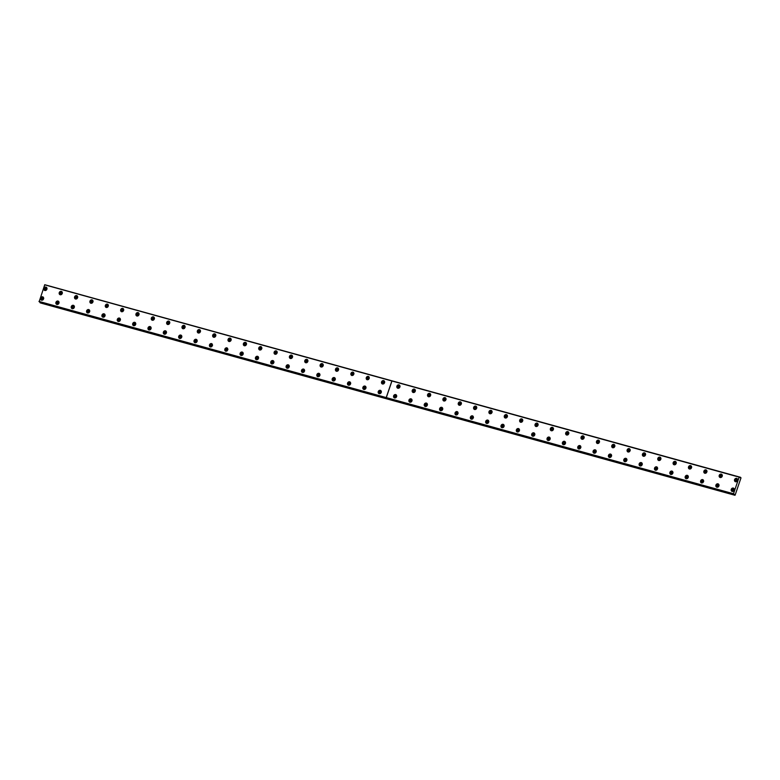 <?xml version="1.0" encoding="UTF-8"?>
<svg xmlns="http://www.w3.org/2000/svg" width="780" height="780" viewBox="0 0 780 780"><rect width="100%" height="100%" fill="white"/><g stroke="black" fill="none" stroke-linecap="round" stroke-linejoin="round"><path stroke-width="1.17" d="M46.117 290.267A1.004 0.887 120.9 0 1 45.396 288.941A1.004 0.887 120.9 0 1 47.034 288.746M46.235 290.189A1.004 0.887 120.9 0 1 47.014 288.883M61.464 294.518A1.004 0.887 120.9 0 1 60.742 293.192A1.004 0.887 120.9 0 1 62.38 292.997M61.581 294.44A1.004 0.887 120.9 0 1 62.361 293.134M733.483 491.234A1.004 0.887 120.9 0 1 732.761 489.908A1.004 0.887 120.9 0 1 734.399 489.703M733.6 491.156A1.004 0.887 120.9 0 1 734.38 489.84M718.136 486.983A1.004 0.887 120.9 0 1 717.415 485.657A1.004 0.887 120.9 0 1 719.053 485.452M718.253 486.905A1.004 0.887 120.9 0 1 719.033 485.599M702.79 482.732A1.004 0.887 120.9 0 1 702.068 481.406A1.004 0.887 120.9 0 1 703.697 481.211M702.907 482.654A1.004 0.887 120.9 0 1 703.687 481.348M687.443 478.481A1.004 0.887 120.9 0 1 686.722 477.155A1.004 0.887 120.9 0 1 688.35 476.96M687.55 478.403A1.004 0.887 120.9 0 1 688.34 477.097M672.097 474.23A1.004 0.887 120.9 0 1 671.365 472.904A1.004 0.887 120.9 0 1 673.004 472.709M672.204 474.152A1.004 0.887 120.9 0 1 672.994 472.846M656.74 469.979A1.004 0.887 120.9 0 1 656.019 468.653A1.004 0.887 120.9 0 1 657.657 468.458M656.858 469.901A1.004 0.887 120.9 0 1 657.637 468.595M641.394 465.728A1.004 0.887 120.9 0 1 640.673 464.402A1.004 0.887 120.9 0 1 642.31 464.207M641.511 465.65A1.004 0.887 120.9 0 1 642.291 464.344M626.048 461.477A1.004 0.887 120.9 0 1 625.326 460.151A1.004 0.887 120.9 0 1 626.964 459.956M626.164 461.399A1.004 0.887 120.9 0 1 626.944 460.093M610.701 457.226A1.004 0.887 120.9 0 1 609.98 455.9A1.004 0.887 120.9 0 1 611.608 455.705M610.818 457.148A1.004 0.887 120.9 0 1 611.598 455.842M595.355 452.975A1.004 0.887 120.9 0 1 594.633 451.649A1.004 0.887 120.9 0 1 596.261 451.454M595.462 452.897A1.004 0.887 120.9 0 1 596.251 451.591M580.008 448.724A1.004 0.887 120.9 0 1 579.277 447.398A1.004 0.887 120.9 0 1 580.915 447.203M580.115 448.646A1.004 0.887 120.9 0 1 580.905 447.34M564.652 444.483A1.004 0.887 120.9 0 1 563.93 443.147A1.004 0.887 120.9 0 1 565.568 442.952M564.769 444.405A1.004 0.887 120.9 0 1 565.549 443.089M549.305 440.232A1.004 0.887 120.9 0 1 548.584 438.896A1.004 0.887 120.9 0 1 550.222 438.701M549.422 440.154A1.004 0.887 120.9 0 1 550.202 438.838M533.959 435.981A1.004 0.887 120.9 0 1 533.237 434.645A1.004 0.887 120.9 0 1 534.875 434.45M534.076 435.903A1.004 0.887 120.9 0 1 534.856 434.587M518.612 431.73A1.004 0.887 120.9 0 1 517.891 430.394A1.004 0.887 120.9 0 1 519.519 430.199M518.719 431.652A1.004 0.887 120.9 0 1 519.509 430.336M503.266 427.479A1.004 0.887 120.9 0 1 502.544 426.153A1.004 0.887 120.9 0 1 504.173 425.948M503.373 427.401A1.004 0.887 120.9 0 1 504.163 426.085M487.909 423.228A1.004 0.887 120.9 0 1 487.188 421.902A1.004 0.887 120.9 0 1 488.826 421.697M488.026 423.15A1.004 0.887 120.9 0 1 488.816 421.834M472.563 418.977A1.004 0.887 120.9 0 1 471.841 417.651A1.004 0.887 120.9 0 1 473.479 417.446M472.68 418.899A1.004 0.887 120.9 0 1 473.46 417.593M457.216 414.726A1.004 0.887 120.9 0 1 456.495 413.4A1.004 0.887 120.9 0 1 458.133 413.205M457.334 414.648A1.004 0.887 120.9 0 1 458.113 413.341M441.87 410.475A1.004 0.887 120.9 0 1 441.148 409.149A1.004 0.887 120.9 0 1 442.786 408.954M441.987 410.397A1.004 0.887 120.9 0 1 442.767 409.09M426.523 406.224A1.004 0.887 120.9 0 1 425.802 404.898A1.004 0.887 120.9 0 1 427.43 404.703M426.631 406.146A1.004 0.887 120.9 0 1 427.421 404.84M411.177 401.973A1.004 0.887 120.9 0 1 410.446 400.647A1.004 0.887 120.9 0 1 412.084 400.452M411.284 401.895A1.004 0.887 120.9 0 1 412.074 400.589M395.821 397.722A1.004 0.887 120.9 0 1 395.099 396.396A1.004 0.887 120.9 0 1 396.737 396.201M395.938 397.644A1.004 0.887 120.9 0 1 396.718 396.337M380.474 393.471A1.004 0.887 120.9 0 1 379.753 392.145A1.004 0.887 120.9 0 1 381.391 391.95M380.591 393.393A1.004 0.887 120.9 0 1 381.371 392.087M365.128 389.22A1.004 0.887 120.9 0 1 364.406 387.894A1.004 0.887 120.9 0 1 366.044 387.699M365.245 389.142A1.004 0.887 120.9 0 1 366.025 387.835M349.781 384.969A1.004 0.887 120.9 0 1 349.06 383.643A1.004 0.887 120.9 0 1 350.698 383.448M349.898 384.891A1.004 0.887 120.9 0 1 350.678 383.584M76.811 298.769A1.004 0.887 120.9 0 1 76.089 297.443A1.004 0.887 120.9 0 1 77.727 297.248M76.928 298.691A1.004 0.887 120.9 0 1 77.707 297.385M92.167 303.02A1.004 0.887 120.9 0 1 91.436 301.694A1.004 0.887 120.9 0 1 93.073 301.499M92.274 302.942A1.004 0.887 120.9 0 1 93.064 301.636M107.513 307.271A1.004 0.887 120.9 0 1 106.792 305.945A1.004 0.887 120.9 0 1 108.42 305.75M107.62 307.193A1.004 0.887 120.9 0 1 108.41 305.887M122.86 311.522A1.004 0.887 120.9 0 1 122.138 310.196A1.004 0.887 120.9 0 1 123.766 310.001M122.977 311.444A1.004 0.887 120.9 0 1 123.757 310.138M138.206 315.773A1.004 0.887 120.9 0 1 137.485 314.447A1.004 0.887 120.9 0 1 139.123 314.243M138.323 315.695A1.004 0.887 120.9 0 1 139.103 314.379M153.553 320.024A1.004 0.887 120.9 0 1 152.831 318.698A1.004 0.887 120.9 0 1 154.469 318.494M153.67 319.946A1.004 0.887 120.9 0 1 154.45 318.63M168.899 324.275A1.004 0.887 120.9 0 1 168.178 322.949A1.004 0.887 120.9 0 1 169.816 322.744M169.016 324.197A1.004 0.887 120.9 0 1 169.796 322.881M184.255 328.526A1.004 0.887 120.9 0 1 183.524 327.19A1.004 0.887 120.9 0 1 185.162 326.995M184.363 328.448A1.004 0.887 120.9 0 1 185.153 327.132M199.602 332.777A1.004 0.887 120.9 0 1 198.88 331.441A1.004 0.887 120.9 0 1 200.509 331.247M199.709 332.699A1.004 0.887 120.9 0 1 200.499 331.383M214.948 337.028A1.004 0.887 120.9 0 1 214.227 335.692A1.004 0.887 120.9 0 1 215.855 335.498M215.066 336.95A1.004 0.887 120.9 0 1 215.845 335.634M230.295 341.269A1.004 0.887 120.9 0 1 229.573 339.944A1.004 0.887 120.9 0 1 231.211 339.748M230.412 341.191A1.004 0.887 120.9 0 1 231.192 339.885M245.641 345.52A1.004 0.887 120.9 0 1 244.92 344.194A1.004 0.887 120.9 0 1 246.558 344M245.758 345.442A1.004 0.887 120.9 0 1 246.538 344.136M260.988 349.772A1.004 0.887 120.9 0 1 260.267 348.445A1.004 0.887 120.9 0 1 261.904 348.25M261.105 349.694A1.004 0.887 120.9 0 1 261.885 348.387M276.344 354.023A1.004 0.887 120.9 0 1 275.613 352.697A1.004 0.887 120.9 0 1 277.251 352.502M276.452 353.944A1.004 0.887 120.9 0 1 277.241 352.638M291.691 358.273A1.004 0.887 120.9 0 1 290.969 356.947A1.004 0.887 120.9 0 1 292.598 356.752M291.798 358.195A1.004 0.887 120.9 0 1 292.588 356.889M307.037 362.524A1.004 0.887 120.9 0 1 306.316 361.198A1.004 0.887 120.9 0 1 307.954 361.003M307.154 362.447A1.004 0.887 120.9 0 1 307.934 361.14M322.384 366.776A1.004 0.887 120.9 0 1 321.662 365.45A1.004 0.887 120.9 0 1 323.3 365.255M322.501 366.697A1.004 0.887 120.9 0 1 323.281 365.391M337.73 371.026A1.004 0.887 120.9 0 1 337.009 369.7A1.004 0.887 120.9 0 1 338.647 369.505M337.847 370.948A1.004 0.887 120.9 0 1 338.627 369.642M353.077 375.277A1.004 0.887 120.9 0 1 352.355 373.952A1.004 0.887 120.9 0 1 353.993 373.756M353.194 375.2A1.004 0.887 120.9 0 1 353.974 373.893M368.433 379.529A1.004 0.887 120.9 0 1 367.702 378.202A1.004 0.887 120.9 0 1 369.34 377.998M368.54 379.45A1.004 0.887 120.9 0 1 369.33 378.144M383.779 383.779A1.004 0.887 120.9 0 1 383.058 382.453A1.004 0.887 120.9 0 1 384.686 382.249M383.887 383.702A1.004 0.887 120.9 0 1 384.677 382.385M399.126 388.031A1.004 0.887 120.9 0 1 398.404 386.704A1.004 0.887 120.9 0 1 400.043 386.5M399.243 387.952A1.004 0.887 120.9 0 1 400.023 386.636M414.473 392.281A1.004 0.887 120.9 0 1 413.751 390.946A1.004 0.887 120.9 0 1 415.389 390.751M414.59 392.203A1.004 0.887 120.9 0 1 415.369 390.887M429.819 396.532A1.004 0.887 120.9 0 1 429.098 395.197A1.004 0.887 120.9 0 1 430.735 395.002M429.936 396.454A1.004 0.887 120.9 0 1 430.716 395.138M445.175 400.784A1.004 0.887 120.9 0 1 444.444 399.448A1.004 0.887 120.9 0 1 446.082 399.253M445.282 400.706A1.004 0.887 120.9 0 1 446.072 399.389M460.522 405.034A1.004 0.887 120.9 0 1 459.8 403.699A1.004 0.887 120.9 0 1 461.428 403.504M460.629 404.956A1.004 0.887 120.9 0 1 461.419 403.64M475.868 409.276A1.004 0.887 120.9 0 1 475.147 407.95A1.004 0.887 120.9 0 1 476.775 407.755M475.985 409.198A1.004 0.887 120.9 0 1 476.765 407.891M491.215 413.527A1.004 0.887 120.9 0 1 490.493 412.201A1.004 0.887 120.9 0 1 492.131 412.006M491.332 413.449A1.004 0.887 120.9 0 1 492.112 412.142M506.561 417.778A1.004 0.887 120.9 0 1 505.84 416.452A1.004 0.887 120.9 0 1 507.478 416.257M506.678 417.7A1.004 0.887 120.9 0 1 507.458 416.393M521.908 422.029A1.004 0.887 120.9 0 1 521.186 420.703A1.004 0.887 120.9 0 1 522.824 420.508M522.025 421.951A1.004 0.887 120.9 0 1 522.805 420.644M537.264 426.28A1.004 0.887 120.9 0 1 536.533 424.954A1.004 0.887 120.9 0 1 538.171 424.759M537.371 426.202A1.004 0.887 120.9 0 1 538.161 424.895M552.611 430.531A1.004 0.887 120.9 0 1 551.889 429.205A1.004 0.887 120.9 0 1 553.517 429.01M552.718 430.453A1.004 0.887 120.9 0 1 553.508 429.146M334.435 380.718A1.004 0.887 120.9 0 1 333.713 379.392A1.004 0.887 120.9 0 1 335.341 379.197M334.542 380.64A1.004 0.887 120.9 0 1 335.332 379.334M319.088 376.477A1.004 0.887 120.9 0 1 318.357 375.141A1.004 0.887 120.9 0 1 319.995 374.946M319.195 376.399A1.004 0.887 120.9 0 1 319.985 375.082M303.732 372.226A1.004 0.887 120.9 0 1 303.01 370.89A1.004 0.887 120.9 0 1 304.648 370.695M303.849 372.148A1.004 0.887 120.9 0 1 304.629 370.831M288.385 367.975A1.004 0.887 120.9 0 1 287.664 366.639A1.004 0.887 120.9 0 1 289.302 366.444M288.502 367.897A1.004 0.887 120.9 0 1 289.282 366.581M273.039 363.724A1.004 0.887 120.9 0 1 272.317 362.388A1.004 0.887 120.9 0 1 273.956 362.193M273.156 363.646A1.004 0.887 120.9 0 1 273.936 362.329M257.692 359.473A1.004 0.887 120.9 0 1 256.971 358.147A1.004 0.887 120.9 0 1 258.599 357.942M257.81 359.395A1.004 0.887 120.9 0 1 258.59 358.078M242.346 355.222A1.004 0.887 120.9 0 1 241.624 353.896A1.004 0.887 120.9 0 1 243.253 353.691M242.453 355.144A1.004 0.887 120.9 0 1 243.243 353.827M226.999 350.971A1.004 0.887 120.9 0 1 226.268 349.645A1.004 0.887 120.9 0 1 227.906 349.45M227.107 350.893A1.004 0.887 120.9 0 1 227.897 349.586M211.643 346.72A1.004 0.887 120.9 0 1 210.922 345.394A1.004 0.887 120.9 0 1 212.56 345.199M211.76 346.642A1.004 0.887 120.9 0 1 212.54 345.335M196.297 342.469A1.004 0.887 120.9 0 1 195.575 341.143A1.004 0.887 120.9 0 1 197.213 340.948M196.414 342.391A1.004 0.887 120.9 0 1 197.194 341.084M180.95 338.218A1.004 0.887 120.9 0 1 180.229 336.892A1.004 0.887 120.9 0 1 181.867 336.697M181.067 338.14A1.004 0.887 120.9 0 1 181.847 336.833M165.604 333.967A1.004 0.887 120.9 0 1 164.882 332.641A1.004 0.887 120.9 0 1 166.511 332.446M165.711 333.889A1.004 0.887 120.9 0 1 166.501 332.582M150.257 329.716A1.004 0.887 120.9 0 1 149.536 328.39A1.004 0.887 120.9 0 1 151.164 328.195M150.364 329.638A1.004 0.887 120.9 0 1 151.154 328.331M134.911 325.465A1.004 0.887 120.9 0 1 134.179 324.139A1.004 0.887 120.9 0 1 135.817 323.944M135.018 325.387A1.004 0.887 120.9 0 1 135.808 324.08M119.555 321.214A1.004 0.887 120.9 0 1 118.833 319.888A1.004 0.887 120.9 0 1 120.471 319.693M119.671 321.136A1.004 0.887 120.9 0 1 120.452 319.829M104.208 316.963A1.004 0.887 120.9 0 1 103.486 315.637A1.004 0.887 120.9 0 1 105.124 315.442M104.325 316.885A1.004 0.887 120.9 0 1 105.105 315.578M567.957 434.782A1.004 0.887 120.9 0 1 567.236 433.456A1.004 0.887 120.9 0 1 568.864 433.261M568.074 434.704A1.004 0.887 120.9 0 1 568.854 433.397M583.303 439.033A1.004 0.887 120.9 0 1 582.582 437.707A1.004 0.887 120.9 0 1 584.22 437.512M583.42 438.955A1.004 0.887 120.9 0 1 584.2 437.648M598.65 443.284A1.004 0.887 120.9 0 1 597.928 441.958A1.004 0.887 120.9 0 1 599.567 441.763M598.767 443.206A1.004 0.887 120.9 0 1 599.547 441.899M613.996 447.535A1.004 0.887 120.9 0 1 613.275 446.209A1.004 0.887 120.9 0 1 614.913 446.004M614.114 447.457A1.004 0.887 120.9 0 1 614.893 446.15M629.353 451.786A1.004 0.887 120.9 0 1 628.621 450.46A1.004 0.887 120.9 0 1 630.259 450.255M629.46 451.708A1.004 0.887 120.9 0 1 630.25 450.392M644.699 456.037A1.004 0.887 120.9 0 1 643.978 454.711A1.004 0.887 120.9 0 1 645.606 454.506M644.807 455.959A1.004 0.887 120.9 0 1 645.596 454.642M660.046 460.288A1.004 0.887 120.9 0 1 659.324 458.952A1.004 0.887 120.9 0 1 660.962 458.757M660.163 460.21A1.004 0.887 120.9 0 1 660.943 458.894M675.392 464.539A1.004 0.887 120.9 0 1 674.671 463.203A1.004 0.887 120.9 0 1 676.309 463.008M675.509 464.461A1.004 0.887 120.9 0 1 676.289 463.144M690.739 468.79A1.004 0.887 120.9 0 1 690.017 467.454A1.004 0.887 120.9 0 1 691.655 467.259M690.856 468.712A1.004 0.887 120.9 0 1 691.636 467.395M706.085 473.041A1.004 0.887 120.9 0 1 705.364 471.705A1.004 0.887 120.9 0 1 707.002 471.51M706.202 472.953A1.004 0.887 120.9 0 1 706.982 471.647M721.442 477.282A1.004 0.887 120.9 0 1 720.71 475.956A1.004 0.887 120.9 0 1 722.348 475.761M721.549 477.204A1.004 0.887 120.9 0 1 722.338 475.898M736.788 481.533A1.004 0.887 120.9 0 1 736.067 480.207A1.004 0.887 120.9 0 1 737.695 480.012M736.895 481.455A1.004 0.887 120.9 0 1 737.685 480.148M42.812 299.969A1.004 0.887 120.9 0 1 42.091 298.633A1.004 0.887 120.9 0 1 43.729 298.438M42.929 299.89A1.004 0.887 120.9 0 1 43.709 298.574M58.168 304.219A1.004 0.887 120.9 0 1 57.437 302.884A1.004 0.887 120.9 0 1 59.075 302.689M58.276 304.142A1.004 0.887 120.9 0 1 59.066 302.825M73.515 308.471A1.004 0.887 120.9 0 1 72.793 307.135A1.004 0.887 120.9 0 1 74.422 306.94M73.622 308.392A1.004 0.887 120.9 0 1 74.412 307.076M88.861 312.712A1.004 0.887 120.9 0 1 88.14 311.386A1.004 0.887 120.9 0 1 89.778 311.191M88.978 312.634A1.004 0.887 120.9 0 1 89.758 311.327M739.42 477.35L739.937 477.497L739.157 477.145L733.502 493.75L734.214 494.296L39.712 301.967L734.214 494.296M88.715 309.562A1.794 1.58 -59.1 0 0 87.565 312.936A1.794 1.58 -59.1 0 0 88.715 309.562M89.427 310.031A1.794 1.58 -59.1 0 0 87.672 312.965M73.369 305.311A1.794 1.58 -59.1 0 0 72.218 308.685A1.794 1.58 -59.1 0 0 73.369 305.311M74.081 305.779A1.794 1.58 -59.1 0 0 72.326 308.714M58.022 301.06A1.794 1.58 -59.1 0 0 56.872 304.434A1.794 1.58 -59.1 0 0 58.022 301.06M58.734 301.529A1.794 1.58 -59.1 0 0 56.979 304.463M42.666 296.81A1.794 1.58 -59.1 0 0 41.525 300.183A1.794 1.58 -59.1 0 0 42.666 296.81M43.378 297.277A1.794 1.58 -59.1 0 0 41.623 300.212M104.062 313.814A1.794 1.58 -59.1 0 0 102.911 317.187A1.794 1.58 -59.1 0 0 104.062 313.814M104.773 314.281A1.794 1.58 -59.1 0 0 103.018 317.206M119.408 318.065A1.794 1.58 -59.1 0 0 118.258 321.438A1.794 1.58 -59.1 0 0 119.408 318.065M120.12 318.532A1.794 1.58 -59.1 0 0 118.365 321.457M134.755 322.315A1.794 1.58 -59.1 0 0 133.614 325.689A1.794 1.58 -59.1 0 0 134.755 322.315M135.466 322.774A1.794 1.58 -59.1 0 0 133.711 325.709M150.111 326.566A1.794 1.58 -59.1 0 0 148.96 329.94A1.794 1.58 -59.1 0 0 150.111 326.566M150.823 327.025A1.794 1.58 -59.1 0 0 149.068 329.959M165.457 330.817A1.794 1.58 -59.1 0 0 164.307 334.191A1.794 1.58 -59.1 0 0 165.457 330.817M166.169 331.276A1.794 1.58 -59.1 0 0 164.414 334.21M180.804 335.069A1.794 1.58 -59.1 0 0 179.653 338.442A1.794 1.58 -59.1 0 0 180.804 335.069M181.516 335.527A1.794 1.58 -59.1 0 0 179.761 338.462M196.15 339.319A1.794 1.58 -59.1 0 0 195 342.693A1.794 1.58 -59.1 0 0 196.15 339.319M196.862 339.778A1.794 1.58 -59.1 0 0 195.107 342.712M211.497 343.57A1.794 1.58 -59.1 0 0 210.356 346.934A1.794 1.58 -59.1 0 0 211.497 343.57M212.209 344.029A1.794 1.58 -59.1 0 0 210.454 346.964M226.843 347.822A1.794 1.58 -59.1 0 0 225.703 351.185A1.794 1.58 -59.1 0 0 226.843 347.822M227.555 348.28A1.794 1.58 -59.1 0 0 225.8 351.215M242.2 352.063A1.794 1.58 -59.1 0 0 241.049 355.436A1.794 1.58 -59.1 0 0 242.2 352.063M242.911 352.531A1.794 1.58 -59.1 0 0 241.156 355.465M257.546 356.314A1.794 1.58 -59.1 0 0 256.396 359.687A1.794 1.58 -59.1 0 0 257.546 356.314M258.258 356.782A1.794 1.58 -59.1 0 0 256.503 359.716M272.893 360.565A1.794 1.58 -59.1 0 0 271.742 363.938A1.794 1.58 -59.1 0 0 272.893 360.565M273.604 361.033A1.794 1.58 -59.1 0 0 271.849 363.968M288.239 364.816A1.794 1.58 -59.1 0 0 287.089 368.189A1.794 1.58 -59.1 0 0 288.239 364.816M288.951 365.284A1.794 1.58 -59.1 0 0 287.196 368.219M303.586 369.067A1.794 1.58 -59.1 0 0 302.445 372.44A1.794 1.58 -59.1 0 0 303.586 369.067M304.298 369.535A1.794 1.58 -59.1 0 0 302.543 372.469M318.932 373.318A1.794 1.58 -59.1 0 0 317.791 376.691A1.794 1.58 -59.1 0 0 318.932 373.318M319.644 373.786A1.794 1.58 -59.1 0 0 317.899 376.72M334.288 377.569A1.794 1.58 -59.1 0 0 333.138 380.942A1.794 1.58 -59.1 0 0 334.288 377.569M335 378.037A1.794 1.58 -59.1 0 0 333.245 380.971M383.633 380.62A1.794 1.58 -59.1 0 0 382.483 383.994A1.794 1.58 -59.1 0 0 383.633 380.62M384.345 381.089A1.794 1.58 -59.1 0 0 382.59 384.023M368.287 376.379A1.794 1.58 -59.1 0 0 367.136 379.743A1.794 1.58 -59.1 0 0 368.287 376.379M368.998 376.837A1.794 1.58 -59.1 0 0 367.244 379.772M352.93 372.128A1.794 1.58 -59.1 0 0 351.79 375.492A1.794 1.58 -59.1 0 0 352.93 372.128M353.642 372.587A1.794 1.58 -59.1 0 0 351.887 375.521M337.584 367.877A1.794 1.58 -59.1 0 0 336.433 371.251A1.794 1.58 -59.1 0 0 337.584 367.877M338.296 368.335A1.794 1.58 -59.1 0 0 336.541 371.27M322.238 363.626A1.794 1.58 -59.1 0 0 321.087 367A1.794 1.58 -59.1 0 0 322.238 363.626M322.949 364.084A1.794 1.58 -59.1 0 0 321.194 367.019M306.891 359.375A1.794 1.58 -59.1 0 0 305.74 362.749A1.794 1.58 -59.1 0 0 306.891 359.375M307.603 359.834A1.794 1.58 -59.1 0 0 305.848 362.768M291.544 355.124A1.794 1.58 -59.1 0 0 290.394 358.498A1.794 1.58 -59.1 0 0 291.544 355.124M292.256 355.582A1.794 1.58 -59.1 0 0 290.501 358.517M276.188 350.873A1.794 1.58 -59.1 0 0 275.048 354.247A1.794 1.58 -59.1 0 0 276.188 350.873M276.91 351.331A1.794 1.58 -59.1 0 0 275.155 354.266M260.842 346.622A1.794 1.58 -59.1 0 0 259.701 349.996A1.794 1.58 -59.1 0 0 260.842 346.622M261.553 347.09A1.794 1.58 -59.1 0 0 259.798 350.015M245.495 342.371A1.794 1.58 -59.1 0 0 244.345 345.745A1.794 1.58 -59.1 0 0 245.495 342.371M246.207 342.839A1.794 1.58 -59.1 0 0 244.452 345.764M230.149 338.12A1.794 1.58 -59.1 0 0 228.998 341.494A1.794 1.58 -59.1 0 0 230.149 338.12M230.861 338.588A1.794 1.58 -59.1 0 0 229.105 341.523M214.802 333.869A1.794 1.58 -59.1 0 0 213.652 337.243A1.794 1.58 -59.1 0 0 214.802 333.869M215.514 334.337A1.794 1.58 -59.1 0 0 213.759 337.272M199.456 329.618A1.794 1.58 -59.1 0 0 198.305 332.992A1.794 1.58 -59.1 0 0 199.456 329.618M200.168 330.086A1.794 1.58 -59.1 0 0 198.412 333.021M184.099 325.367A1.794 1.58 -59.1 0 0 182.959 328.741A1.794 1.58 -59.1 0 0 184.099 325.367M184.811 325.835A1.794 1.58 -59.1 0 0 183.056 328.77M168.753 321.116A1.794 1.58 -59.1 0 0 167.612 324.49A1.794 1.58 -59.1 0 0 168.753 321.116M169.465 321.584A1.794 1.58 -59.1 0 0 167.71 324.519M153.406 316.865A1.794 1.58 -59.1 0 0 152.256 320.239A1.794 1.58 -59.1 0 0 153.406 316.865M154.118 317.333A1.794 1.58 -59.1 0 0 152.363 320.268M138.06 312.614A1.794 1.58 -59.1 0 0 136.909 315.988A1.794 1.58 -59.1 0 0 138.06 312.614M138.772 313.082A1.794 1.58 -59.1 0 0 137.017 316.017M122.713 308.373A1.794 1.58 -59.1 0 0 121.563 311.737A1.794 1.58 -59.1 0 0 122.713 308.373M123.425 308.831A1.794 1.58 -59.1 0 0 121.67 311.766M107.367 304.122A1.794 1.58 -59.1 0 0 106.216 307.486A1.794 1.58 -59.1 0 0 107.367 304.122M108.079 304.58A1.794 1.58 -59.1 0 0 106.324 307.515M92.011 299.871A1.794 1.58 -59.1 0 0 90.87 303.244A1.794 1.58 -59.1 0 0 92.011 299.871M92.722 300.329A1.794 1.58 -59.1 0 0 90.968 303.264M76.664 295.62A1.794 1.58 -59.1 0 0 75.514 298.994A1.794 1.58 -59.1 0 0 76.664 295.62M77.376 296.078A1.794 1.58 -59.1 0 0 75.621 299.013M349.635 381.82A1.794 1.58 -59.1 0 0 348.485 385.193A1.794 1.58 -59.1 0 0 349.635 381.82M350.347 382.288A1.794 1.58 -59.1 0 0 348.592 385.213M364.981 386.071A1.794 1.58 -59.1 0 0 363.831 389.444A1.794 1.58 -59.1 0 0 364.981 386.071M365.693 386.539A1.794 1.58 -59.1 0 0 363.938 389.464M380.328 390.322A1.794 1.58 -59.1 0 0 379.177 393.695A1.794 1.58 -59.1 0 0 380.328 390.322M381.04 390.78A1.794 1.58 -59.1 0 0 379.285 393.715M61.318 291.369A1.794 1.58 -59.1 0 0 60.167 294.743A1.794 1.58 -59.1 0 0 61.318 291.369M62.029 291.827A1.794 1.58 -59.1 0 0 60.274 294.762M45.971 287.118A1.794 1.58 -59.1 0 0 44.821 290.491A1.794 1.58 -59.1 0 0 45.971 287.118M46.683 287.576A1.794 1.58 -59.1 0 0 44.928 290.511M736.642 478.384A1.794 1.58 -59.1 0 0 735.491 481.757A1.794 1.58 -59.1 0 0 736.642 478.384M737.353 478.852A1.794 1.58 -59.1 0 0 735.599 481.777M721.295 474.133A1.794 1.58 -59.1 0 0 720.145 477.506A1.794 1.58 -59.1 0 0 721.295 474.133M722.007 474.601A1.794 1.58 -59.1 0 0 720.252 477.526M705.939 469.882A1.794 1.58 -59.1 0 0 704.798 473.255A1.794 1.58 -59.1 0 0 705.939 469.882M706.651 470.35A1.794 1.58 -59.1 0 0 704.896 473.284M690.592 465.631A1.794 1.58 -59.1 0 0 689.442 469.004A1.794 1.58 -59.1 0 0 690.592 465.631M691.304 466.099A1.794 1.58 -59.1 0 0 689.549 469.034M675.246 461.38A1.794 1.58 -59.1 0 0 674.096 464.753A1.794 1.58 -59.1 0 0 675.246 461.38M675.958 461.848A1.794 1.58 -59.1 0 0 674.203 464.782M659.899 457.129A1.794 1.58 -59.1 0 0 658.749 460.502A1.794 1.58 -59.1 0 0 659.899 457.129M660.611 457.597A1.794 1.58 -59.1 0 0 658.856 460.531M644.553 452.878A1.794 1.58 -59.1 0 0 643.402 456.251A1.794 1.58 -59.1 0 0 644.553 452.878M645.265 453.346A1.794 1.58 -59.1 0 0 643.51 456.281M629.197 448.627A1.794 1.58 -59.1 0 0 628.056 452A1.794 1.58 -59.1 0 0 629.197 448.627M629.908 449.095A1.794 1.58 -59.1 0 0 628.163 452.029M613.85 444.376A1.794 1.58 -59.1 0 0 612.709 447.749A1.794 1.58 -59.1 0 0 613.85 444.376M614.562 444.844A1.794 1.58 -59.1 0 0 612.807 447.779M598.504 440.135A1.794 1.58 -59.1 0 0 597.353 443.498A1.794 1.58 -59.1 0 0 598.504 440.135M599.216 440.593A1.794 1.58 -59.1 0 0 597.46 443.527M583.157 435.883A1.794 1.58 -59.1 0 0 582.007 439.257A1.794 1.58 -59.1 0 0 583.157 435.883M583.869 436.342A1.794 1.58 -59.1 0 0 582.114 439.276M567.811 431.632A1.794 1.58 -59.1 0 0 566.66 435.006A1.794 1.58 -59.1 0 0 567.811 431.632M568.523 432.091A1.794 1.58 -59.1 0 0 566.767 435.026M552.464 427.381A1.794 1.58 -59.1 0 0 551.314 430.755A1.794 1.58 -59.1 0 0 552.464 427.381M553.176 427.84A1.794 1.58 -59.1 0 0 551.421 430.774M537.108 423.13A1.794 1.58 -59.1 0 0 535.967 426.504A1.794 1.58 -59.1 0 0 537.108 423.13M537.82 423.589A1.794 1.58 -59.1 0 0 536.065 426.523M521.761 418.88A1.794 1.58 -59.1 0 0 520.621 422.253A1.794 1.58 -59.1 0 0 521.761 418.88M522.473 419.338A1.794 1.58 -59.1 0 0 520.718 422.273M506.415 414.628A1.794 1.58 -59.1 0 0 505.264 418.002A1.794 1.58 -59.1 0 0 506.415 414.628M507.127 415.096A1.794 1.58 -59.1 0 0 505.372 418.022M491.069 410.377A1.794 1.58 -59.1 0 0 489.918 413.751A1.794 1.58 -59.1 0 0 491.069 410.377M491.78 410.845A1.794 1.58 -59.1 0 0 490.025 413.77M475.722 406.127A1.794 1.58 -59.1 0 0 474.572 409.5A1.794 1.58 -59.1 0 0 475.722 406.127M476.434 406.594A1.794 1.58 -59.1 0 0 474.679 409.529M460.375 401.875A1.794 1.58 -59.1 0 0 459.225 405.249A1.794 1.58 -59.1 0 0 460.375 401.875M461.087 402.344A1.794 1.58 -59.1 0 0 459.332 405.278M445.019 397.625A1.794 1.58 -59.1 0 0 443.878 400.998A1.794 1.58 -59.1 0 0 445.019 397.625M445.731 398.093A1.794 1.58 -59.1 0 0 443.976 401.027M429.673 393.373A1.794 1.58 -59.1 0 0 428.522 396.747A1.794 1.58 -59.1 0 0 429.673 393.373M430.385 393.841A1.794 1.58 -59.1 0 0 428.63 396.776M414.326 389.123A1.794 1.58 -59.1 0 0 413.176 392.496A1.794 1.58 -59.1 0 0 414.326 389.123M415.038 389.59A1.794 1.58 -59.1 0 0 413.283 392.525M398.98 384.872A1.794 1.58 -59.1 0 0 397.829 388.245A1.794 1.58 -59.1 0 0 398.98 384.872M399.691 385.34A1.794 1.58 -59.1 0 0 397.936 388.274M395.674 394.573A1.794 1.58 -59.1 0 0 394.534 397.946A1.794 1.58 -59.1 0 0 395.674 394.573M396.386 395.031A1.794 1.58 -59.1 0 0 394.631 397.966M411.031 398.824A1.794 1.58 -59.1 0 0 409.88 402.197A1.794 1.58 -59.1 0 0 411.031 398.824M411.743 399.282A1.794 1.58 -59.1 0 0 409.988 402.217M426.377 403.075A1.794 1.58 -59.1 0 0 425.227 406.448A1.794 1.58 -59.1 0 0 426.377 403.075M427.089 403.533A1.794 1.58 -59.1 0 0 425.334 406.468M441.724 407.326A1.794 1.58 -59.1 0 0 440.573 410.699A1.794 1.58 -59.1 0 0 441.724 407.326M442.435 407.784A1.794 1.58 -59.1 0 0 440.68 410.719M457.07 411.577A1.794 1.58 -59.1 0 0 455.92 414.94A1.794 1.58 -59.1 0 0 457.07 411.577M457.782 412.035A1.794 1.58 -59.1 0 0 456.027 414.97M472.417 415.828A1.794 1.58 -59.1 0 0 471.266 419.191A1.794 1.58 -59.1 0 0 472.417 415.828M473.128 416.286A1.794 1.58 -59.1 0 0 471.373 419.221M487.763 420.069A1.794 1.58 -59.1 0 0 486.623 423.442A1.794 1.58 -59.1 0 0 487.763 420.069M488.475 420.537A1.794 1.58 -59.1 0 0 486.72 423.472M503.119 424.32A1.794 1.58 -59.1 0 0 501.969 427.694A1.794 1.58 -59.1 0 0 503.119 424.32M503.831 424.788A1.794 1.58 -59.1 0 0 502.076 427.723M518.466 428.571A1.794 1.58 -59.1 0 0 517.316 431.944A1.794 1.58 -59.1 0 0 518.466 428.571M519.178 429.039A1.794 1.58 -59.1 0 0 517.423 431.974M533.812 432.822A1.794 1.58 -59.1 0 0 532.662 436.195A1.794 1.58 -59.1 0 0 533.812 432.822M534.524 433.29A1.794 1.58 -59.1 0 0 532.769 436.225M549.159 437.073A1.794 1.58 -59.1 0 0 548.008 440.447A1.794 1.58 -59.1 0 0 549.159 437.073M549.871 437.541A1.794 1.58 -59.1 0 0 548.116 440.476M564.505 441.324A1.794 1.58 -59.1 0 0 563.355 444.697A1.794 1.58 -59.1 0 0 564.505 441.324M565.217 441.792A1.794 1.58 -59.1 0 0 563.462 444.727M579.852 445.575A1.794 1.58 -59.1 0 0 578.711 448.948A1.794 1.58 -59.1 0 0 579.852 445.575M580.564 446.043A1.794 1.58 -59.1 0 0 578.809 448.978M595.208 449.826A1.794 1.58 -59.1 0 0 594.058 453.2A1.794 1.58 -59.1 0 0 595.208 449.826M595.92 450.294A1.794 1.58 -59.1 0 0 594.165 453.219M610.555 454.077A1.794 1.58 -59.1 0 0 609.404 457.45A1.794 1.58 -59.1 0 0 610.555 454.077M611.267 454.545A1.794 1.58 -59.1 0 0 609.511 457.47M625.901 458.328A1.794 1.58 -59.1 0 0 624.751 461.702A1.794 1.58 -59.1 0 0 625.901 458.328M626.613 458.786A1.794 1.58 -59.1 0 0 624.858 461.721M641.248 462.579A1.794 1.58 -59.1 0 0 640.097 465.952A1.794 1.58 -59.1 0 0 641.248 462.579M641.959 463.037A1.794 1.58 -59.1 0 0 640.204 465.972M656.594 466.83A1.794 1.58 -59.1 0 0 655.453 470.203A1.794 1.58 -59.1 0 0 656.594 466.83M657.306 467.288A1.794 1.58 -59.1 0 0 655.551 470.223M671.941 471.081A1.794 1.58 -59.1 0 0 670.8 474.454A1.794 1.58 -59.1 0 0 671.941 471.081M672.652 471.539A1.794 1.58 -59.1 0 0 670.907 474.474M687.297 475.332A1.794 1.58 -59.1 0 0 686.146 478.706A1.794 1.58 -59.1 0 0 687.297 475.332M688.009 475.79A1.794 1.58 -59.1 0 0 686.254 478.725M702.643 479.583A1.794 1.58 -59.1 0 0 701.493 482.947A1.794 1.58 -59.1 0 0 702.643 479.583M703.355 480.041A1.794 1.58 -59.1 0 0 701.6 482.976M717.99 483.824A1.794 1.58 -59.1 0 0 716.84 487.198A1.794 1.58 -59.1 0 0 717.99 483.824M718.702 484.292A1.794 1.58 -59.1 0 0 716.947 487.227M733.337 488.075A1.794 1.58 -59.1 0 0 732.186 491.449A1.794 1.58 -59.1 0 0 733.337 488.075M734.048 488.543A1.794 1.58 -59.1 0 0 732.293 491.478M734.233 494.335L735.121 495.124L741 477.838L739.937 477.497M39.975 302.669L387.66 399.106L40.443 302.952L39.721 302.006M733.678 494.003L39.166 301.675L733.678 494.013M39.166 301.675L44.752 284.719L739.255 477.048M45.922 285.041L740.512 477.292M734.477 494.998L387.738 399.126L734.955 495.281M44.655 284.817L391.872 380.971L386.217 397.576L39 301.421M733.502 493.75L386.295 397.595L391.95 380.991L739.157 477.145M733.522 493.915L39.01 301.587M39.936 302.133L734.448 494.471"/></g></svg>
